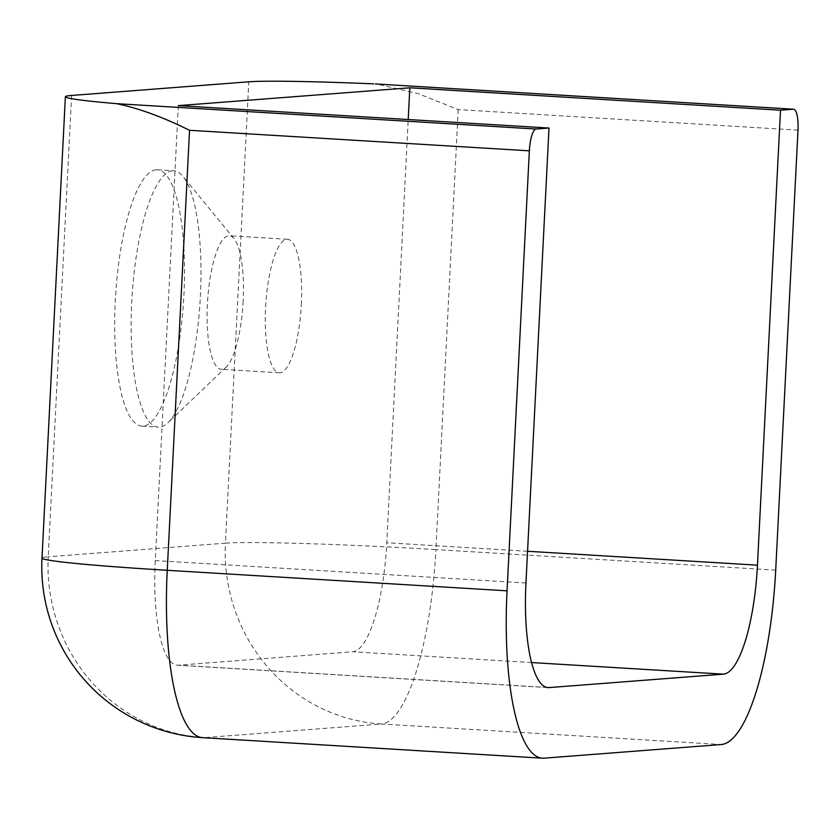<?xml version="1.0" encoding="UTF-8"?>
<svg xmlns="http://www.w3.org/2000/svg" width="840" height="840" viewBox="0 0 840 840"><rect width="100%" height="100%" fill="white"/><g stroke="black" fill="none" stroke-linecap="round" stroke-linejoin="round"><path stroke-width="0.63" stroke-dasharray="4.2 3.15" d="M798 130.137L458.199 109.599L418.257 93.671L376.74 84.042M156.083 169.796A128.405 34.093 93.5 0 0 115.427 298.242A128.405 34.093 93.5 0 0 141.855 426.122A128.405 34.093 93.5 0 0 183.635 300.006A128.405 34.093 93.5 0 0 157.343 169.785A128.405 34.093 93.5 0 0 156.083 169.796M172.557 170.793A128.405 34.093 93.5 0 0 131.901 299.24A128.405 34.093 93.5 0 0 158.329 427.119A128.405 34.093 93.5 0 0 168 422.719A128.405 34.093 93.5 0 0 200.109 301.004A128.405 34.093 93.5 0 0 182.889 176.305A128.405 34.093 93.5 0 0 173.817 170.783A128.405 34.093 93.5 0 0 172.557 170.793M243.138 301.151A66.874 17.756 -86.5 0 1 226.286 366.996A66.874 17.756 -86.5 0 1 221.246 369.274A66.874 17.756 -86.5 0 1 207.48 302.673A66.874 17.756 -86.5 0 1 228.659 235.778A66.874 17.756 -86.5 0 1 229.309 235.767A66.874 17.756 -86.5 0 1 234.035 238.655A66.874 17.756 -86.5 0 1 243.138 301.151M178.311 105.63L155.264 560.585A107.005 28.413 93.5 0 0 177.387 665.196A107.005 28.413 93.5 0 0 178.437 665.186L352.769 651.756A107.005 28.413 93.5 0 0 386.768 542.755L408.209 119.522M301.319 304.668A66.874 17.756 93.5 0 0 287.49 239.285A66.874 17.756 93.5 0 0 265.734 304.973A66.874 17.756 93.5 0 0 279.426 372.792A66.874 17.756 93.5 0 0 301.319 304.668M458.199 109.599L435.907 549.601A171.203 6.048 2.9 0 0 225.424 543.165L248.797 81.805M71.6 95.456L48.227 556.815A171.203 6.048 2.9 0 0 42 558.106M544.131 758.174L204.33 737.646A171.203 164.945 85.6 0 1 48.227 556.815L225.424 543.165A171.203 164.945 -94.4 0 0 381.528 723.996L204.33 737.646A171.203 45.465 -86.5 0 1 202.65 737.657M775.708 570.139L435.907 549.601A171.203 45.465 -86.5 0 1 381.528 723.996L721.329 744.534M525.956 582.992L155.264 560.585M547.05 687.456L178.437 665.186M531.636 662.561L352.769 651.756M527.562 551.271L386.768 542.755M141.855 426.122L158.329 427.119M157.343 169.785L173.817 170.783M234.035 238.655L182.889 176.305M226.286 366.996L168 422.719M548.079 687.593L177.387 665.196M287.49 239.285L229.309 235.767M279.426 372.792L221.246 369.274"/><path stroke-width="1.26" d="M376.74 84.042L793.37 109.211A21.399 5.681 -86.5 0 1 793.579 109.211A21.399 5.681 -86.5 0 1 798 130.137L775.708 570.139A171.203 45.465 -86.5 0 1 721.329 744.534L544.131 758.174A171.203 45.465 -86.5 0 1 542.462 758.195A171.203 45.465 -86.5 0 1 507.056 590.825L529.347 150.822A21.399 5.681 -86.5 0 1 536.141 129.024L549.003 128.037L178.311 105.63L409.815 87.801L780.507 110.208L793.37 109.211M536.141 129.024L116.582 103.667A171.203 6.048 -177.1 0 1 65.373 96.747A171.203 6.048 -177.1 0 1 71.6 95.456L248.797 81.805A171.203 6.048 -177.1 0 1 373.8 83.864M116.582 103.667C138.191 108.066 162.509 116.939 189.546 130.294L529.347 150.822M780.507 110.208L757.46 565.163A107.005 28.413 -86.5 0 1 723.471 674.153L549.129 687.582A107.005 28.413 -86.5 0 1 548.079 687.593A107.005 28.413 -86.5 0 1 525.956 582.992L549.003 128.037M408.209 119.522L409.815 87.801M507.056 590.825L167.255 570.297L189.546 130.294M42 558.106A171.203 6.048 2.9 0 0 167.255 570.297A171.203 45.465 -86.5 0 0 202.65 737.657A171.203 171.203 0 0 1 42 558.106L65.373 96.747M549.129 687.582L547.05 687.456M723.471 674.153L531.636 662.561M757.46 565.163L527.562 551.271M793.579 109.211L375.396 83.948M542.462 758.195L202.65 737.657"/></g></svg>
